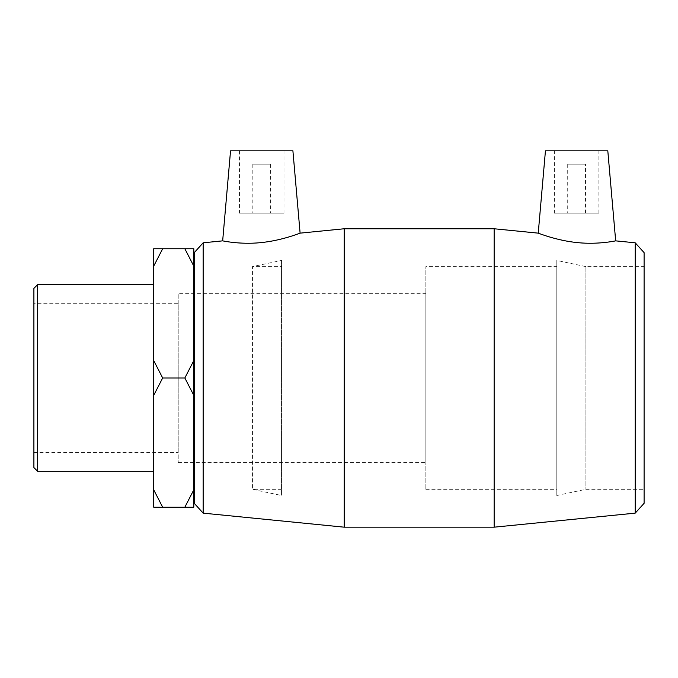 <?xml version="1.0" encoding="UTF-8"?>
<svg xmlns="http://www.w3.org/2000/svg" width="678" height="678" viewBox="0 0 678 678"><rect width="100%" height="100%" fill="white"/><g stroke="black" fill="none" stroke-linecap="round" stroke-linejoin="round"><path stroke-width="0.51" stroke-dasharray="3.39 2.54" d="M162.669 507.195L153.711 507.195L153.711 489.813L162.669 507.195L184.848 507.195L193.798 489.813L193.798 395.35L184.848 377.977L162.669 377.977L153.711 395.35L153.711 489.813M193.798 489.813L193.798 507.195L184.848 507.195M184.848 248.75L193.798 248.75L193.798 266.132L184.848 248.75L162.669 248.75L153.711 266.132L153.711 360.594L162.669 377.977M153.711 266.132L153.711 248.75L162.669 248.75M184.848 377.977L193.798 360.594L193.798 266.132M153.711 395.35L153.711 360.594M193.798 360.594L193.798 395.35M193.798 266.624L193.798 489.321L193.798 266.624M635.193 513.144L635.193 242.8M644.1 252.64L644.1 503.305M494.152 527.179L494.152 228.766M538.239 233.147C537.832 232.935 556.774 240.732 578.037 242.673C598.479 244.741 616.192 240.715 615.675 240.859M644.1 266.624L644.1 489.321L644.1 266.624L585.902 266.624L585.902 489.321L585.902 266.624L556.799 260.437L556.799 495.508L556.799 260.437M194.247 503.305L194.247 252.64M203.154 242.8L203.154 513.144M344.195 527.179L344.195 228.766M222.664 240.859C222.147 240.715 239.868 244.741 260.31 242.673C281.573 240.732 300.507 232.935 300.108 233.147M194.247 266.624L194.247 489.321L194.247 266.624M153.711 284.641L153.711 471.303L153.711 284.641M33.9 467.574L33.9 288.37M37.637 284.641L37.637 471.303M33.9 303.303L33.9 452.641L33.9 303.303L178.212 303.303L178.212 452.641L178.212 303.303M425.852 293.345L425.852 462.599L425.852 293.345L178.212 293.345L178.212 462.599L178.212 293.345M567.715 164.178L585.529 164.178L567.715 164.178L567.715 213.172L585.529 213.172L567.715 213.172M554.35 213.172L598.894 213.172L554.35 213.172L554.35 150.821L598.894 150.821L554.35 150.821M270.632 164.178L252.818 164.178L270.632 164.178L270.632 213.172L252.818 213.172L270.632 213.172M283.989 213.172L239.453 213.172L283.989 213.172L283.989 150.821L239.453 150.821L283.989 150.821M230.545 150.821L292.904 150.821M607.802 150.821L545.443 150.821M556.799 266.624L556.799 489.321L556.799 266.624L425.852 266.624L425.852 489.321L425.852 266.624M281.539 260.437L281.539 495.508L281.539 260.437L252.445 266.624L252.445 489.321L252.445 266.624L281.539 266.624L281.539 489.321L281.539 266.624M178.212 462.599L425.852 462.599M33.9 452.641L178.212 452.641M585.529 213.172L585.529 164.178M598.894 213.172L598.894 150.821M252.818 164.178L252.818 213.172M239.453 150.821L239.453 213.172M556.799 495.508L585.902 489.321L644.1 489.321M425.852 489.321L556.799 489.321M281.539 489.321L252.445 489.321L281.539 495.508"/><path stroke-width="1.02" d="M153.711 489.813L153.711 507.195L162.669 507.195L153.711 489.813L153.711 395.35L162.669 377.977L184.848 377.977L193.798 395.35L193.798 489.813L184.848 507.195L193.798 507.195L193.798 489.813M162.669 507.195L184.848 507.195M162.669 248.75L153.711 248.75L153.711 266.132L162.669 248.75L184.848 248.75L193.798 266.132L193.798 360.594L184.848 377.977M193.798 266.132L193.798 248.75L184.848 248.75M162.669 377.977L153.711 360.594L153.711 266.132M153.711 360.594L153.711 395.35M193.798 395.35L193.798 360.594M635.193 242.8L635.193 513.144L494.152 527.179L494.152 228.766L538.239 233.147C537.832 232.935 556.765 240.724 578.037 242.673C598.471 244.741 616.192 240.715 615.675 240.859L635.193 242.8L644.1 252.64L644.1 503.305L635.193 513.144M203.154 242.8L194.247 252.64L194.247 503.305L203.154 513.144L203.154 242.8L222.664 240.859C222.155 240.715 239.868 244.741 260.31 242.673C281.573 240.724 300.515 232.935 300.108 233.147L344.195 228.766L344.195 527.179L494.152 527.179M37.637 284.641L33.9 288.37L33.9 467.574L37.637 471.303L37.637 284.641L153.711 284.641M193.798 266.624L194.247 266.624M300.108 233.147L292.904 150.821L230.545 150.821L222.664 240.859M538.239 233.147L545.443 150.821L607.802 150.821L615.675 240.859M344.195 228.766L494.152 228.766M203.154 513.144L344.195 527.179M37.637 471.303L153.711 471.303M193.798 489.321L194.247 489.321"/></g></svg>
